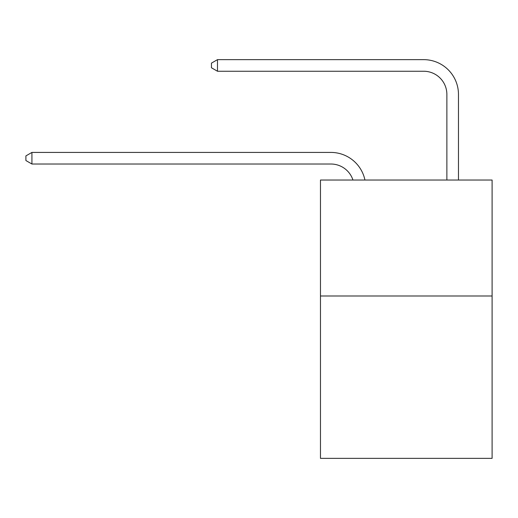 <?xml version="1.0" encoding="UTF-8"?>
<svg xmlns="http://www.w3.org/2000/svg" width="518" height="518" viewBox="0 0 518 518"><rect width="100%" height="100%" fill="white"/><g stroke="black" fill="none" stroke-linecap="round" stroke-linejoin="round"><path stroke-width="0.78" d="M492.1 295.992L492.1 458.352L320.467 458.352L320.467 180.024L492.1 180.024L492.1 295.992L320.467 295.992M330.898 164.018A23.193 23.193 0 0 1 352.952 180.024A23.193 23.193 0 0 0 330.898 164.018A23.193 23.193 0 0 1 352.952 180.024A23.193 23.193 0 0 0 330.898 164.018A23.193 23.193 0 0 1 352.952 180.024A23.193 23.193 0 0 0 330.898 164.018A23.193 23.193 0 0 1 352.952 180.024A23.193 23.193 0 0 0 330.898 164.018A23.193 23.193 0 0 1 352.952 180.024A23.193 23.193 0 0 0 330.898 164.018A23.193 23.193 0 0 1 352.952 180.024A23.193 23.193 0 0 0 330.898 164.018A23.193 23.193 0 0 1 352.952 180.024A23.193 23.193 0 0 0 330.898 164.018A23.193 23.193 0 0 1 352.952 180.024A23.193 23.193 0 0 0 330.898 164.018A23.193 23.193 0 0 1 352.952 180.024A23.193 23.193 0 0 0 330.898 164.018A23.193 23.193 0 0 1 352.952 180.024A23.193 23.193 0 0 0 330.898 164.018A23.193 23.193 0 0 1 352.952 180.024A23.193 23.193 0 0 0 330.898 164.018A23.193 23.193 0 0 1 352.952 180.024A23.193 23.193 0 0 0 330.898 164.018L31.928 164.018L25.9 160.541L25.9 155.905L31.928 152.422L330.898 152.422A34.79 34.79 0 0 1 364.944 180.024M446.872 180.024L446.872 94.438A23.193 23.193 0 0 0 423.679 71.244L217.482 71.244L211.454 67.767L211.454 63.125L217.482 59.648L423.679 59.648A34.79 34.79 0 0 1 458.469 94.438L458.469 180.024M31.928 164.018L31.928 152.422L330.898 152.422M446.872 94.438A23.193 23.193 0 0 0 423.679 71.244A23.193 23.193 0 0 1 446.872 94.438A23.193 23.193 0 0 0 423.679 71.244A23.193 23.193 0 0 1 446.872 94.438A23.193 23.193 0 0 0 423.679 71.244A23.193 23.193 0 0 1 446.872 94.438A23.193 23.193 0 0 0 423.679 71.244A23.193 23.193 0 0 1 446.872 94.438A23.193 23.193 0 0 0 423.679 71.244A23.193 23.193 0 0 1 446.872 94.438A23.193 23.193 0 0 0 423.679 71.244A23.193 23.193 0 0 1 446.872 94.438A23.193 23.193 0 0 0 423.679 71.244A23.193 23.193 0 0 1 446.872 94.438A23.193 23.193 0 0 0 423.679 71.244A23.193 23.193 0 0 1 446.872 94.438A23.193 23.193 0 0 0 423.679 71.244A23.193 23.193 0 0 1 446.872 94.438A23.193 23.193 0 0 0 423.679 71.244A23.193 23.193 0 0 1 446.872 94.438A23.193 23.193 0 0 0 423.679 71.244A23.193 23.193 0 0 1 446.872 94.438A23.193 23.193 0 0 0 423.679 71.244M217.482 71.244L217.482 59.648L423.679 59.648"/></g></svg>
